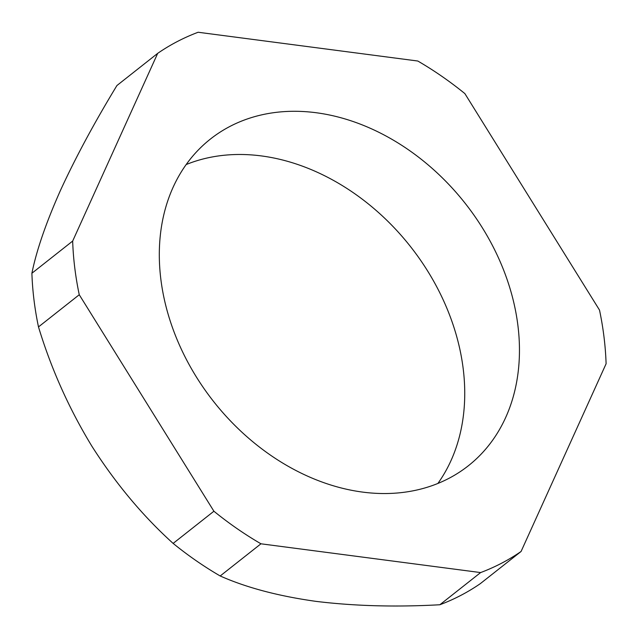 <?xml version="1.0" encoding="UTF-8"?>
<svg xmlns="http://www.w3.org/2000/svg" width="638" height="638" viewBox="0 0 638 638"><rect width="100%" height="100%" fill="white"/><g stroke="black" fill="none" stroke-linecap="round" stroke-linejoin="round"><path stroke-width="0.96" d="M31.9 273.247A308.441 237.32 51.7 0 0 33.989 299.924A308.441 237.32 51.7 0 0 38.487 326.919L79.256 294.74A308.441 237.32 -128.3 0 1 74.758 267.745A308.441 237.32 -128.3 0 1 72.668 241.068L31.9 273.247C36.518 250.407 46.04 222.798 60.458 190.403C75.483 157.722 94.304 122.767 116.921 85.532L157.69 53.353A308.441 237.32 -128.3 0 1 198.147 32.251L417.81 61.025A308.441 237.32 -128.3 0 1 464.863 93.595L599.513 310.084A308.441 237.32 -128.3 0 1 606.1 363.756L521.079 551.471A308.441 237.32 -128.3 0 1 480.621 572.573L439.853 604.752C395.927 607.201 354.664 606.076 316.073 601.379C278.415 596.107 246.459 587.646 220.19 575.978L260.958 543.799A308.441 237.32 -128.3 0 1 213.905 511.229L173.137 543.409C142.8 515.99 115.709 483.58 91.864 446.177C68.968 408.527 51.176 368.772 38.487 326.919M517.944 325.803A208.132 160.13 -128.3 0 1 468.332 465.78A208.132 160.13 -128.3 0 1 282.49 462.933A208.132 160.13 -128.3 0 1 160.824 279.021A208.132 160.13 -128.3 0 1 210.436 139.044A208.132 160.13 -128.3 0 1 396.278 141.899A208.132 160.13 -128.3 0 1 517.944 325.803M186.168 164.556A208.132 160.13 -128.3 0 1 463.228 368.995A208.132 160.13 -128.3 0 1 437.883 483.46M72.668 241.068L157.69 53.353M439.853 604.752A308.441 237.32 51.7 0 0 480.31 583.65L521.079 551.471M480.621 572.573L260.958 543.799M213.905 511.229L79.256 294.74M173.137 543.409A308.441 237.32 51.7 0 0 220.19 575.978"/></g></svg>

